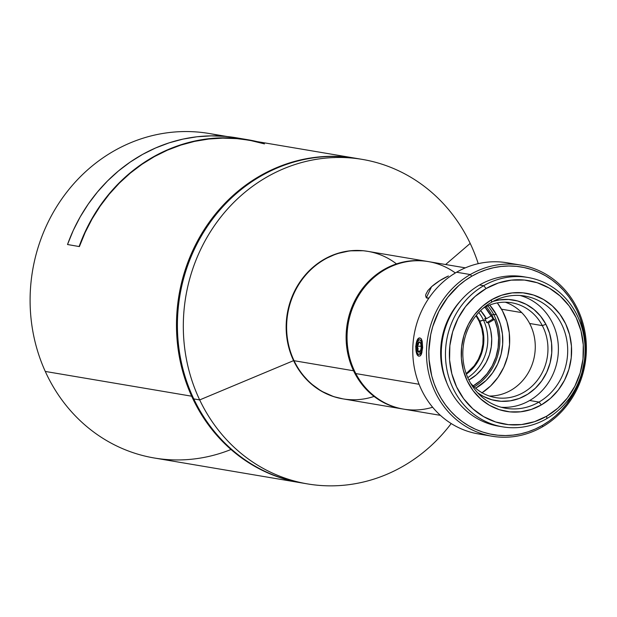 <?xml version="1.0" encoding="UTF-8"?>
<svg xmlns="http://www.w3.org/2000/svg" width="617" height="617" viewBox="0 0 617 617"><rect width="100%" height="100%" fill="white"/><g stroke="black" fill="none" stroke-linecap="round" stroke-linejoin="round"><path stroke-width="0.93" d="M420.061 338C415.125 336.604 414.138 356.024 419.136 356.186L417.771 355.292L416.591 353.078L415.688 346.507L417.231 340.275L418.619 338.448L420.061 338L421.303 338.895L422.167 341.093L422.637 347.664L421.527 353.903L420.455 355.739L419.136 356.186L420.57 355.616L422.653 347.201L421.141 338.687L420.061 338M500.541 426.463A75.752 69.628 -80.4 0 1 442.15 365.465A75.752 69.628 -80.4 0 1 479.525 284.992L483.705 285.702A75.752 69.628 -80.4 0 1 527.897 277.465A75.752 69.628 -80.4 0 1 584.353 339.273A75.752 69.628 -80.4 0 1 546.816 418.611L546.731 416.182A72.76 66.883 -80.4 0 1 456.619 386.959A72.76 66.883 -80.4 0 1 486.119 288.525L483.705 285.702A75.752 69.628 99.6 0 0 452.994 388.186A75.752 69.628 99.6 0 0 546.816 418.611A75.752 69.628 -80.4 0 1 502.631 426.848A75.752 69.628 -80.4 0 1 446.176 365.04A75.752 69.628 -80.4 0 1 483.705 285.702L479.525 284.992A75.752 69.628 99.6 0 0 441.988 364.331A75.752 69.628 99.6 0 0 498.443 426.139L502.631 426.848M538.965 402.076A56.903 52.306 99.6 0 0 562.041 325.09A56.903 52.306 99.6 0 0 491.556 302.237L491.479 299.808A59.895 55.052 -80.4 0 1 565.658 323.863A59.895 55.052 -80.4 0 1 541.371 404.899L538.965 402.076L529.671 400.502A56.903 52.306 99.6 0 0 558.146 343.438A56.903 52.306 99.6 0 0 520.062 295.489A56.903 52.306 -80.4 0 1 558.146 343.438A56.903 52.306 -80.4 0 1 529.671 400.502L538.965 402.076A56.903 52.306 -80.4 0 1 505.77 408.261A56.903 52.306 -80.4 0 1 463.367 361.832A56.903 52.306 -80.4 0 1 491.556 302.237A56.903 52.306 -80.4 0 1 524.751 296.044A56.903 52.306 -80.4 0 1 567.162 342.474A56.903 52.306 -80.4 0 1 538.965 402.076L541.371 404.899L550.503 398.327L558.316 389.998L564.524 380.211L568.882 369.359L571.226 357.86L571.458 346.145L569.584 334.661L565.658 323.863L559.843 314.161L552.362 305.924L543.5 299.476L533.597 295.057L523.031 292.836L512.218 292.905L501.559 295.258L491.479 299.808L482.347 306.379L474.535 314.709L468.326 324.488L463.969 335.339L461.624 346.847L461.393 358.562L463.267 370.038L467.192 380.836L473.008 390.538L480.489 398.775L489.35 405.23L499.253 409.649L509.819 411.863L520.632 411.794L531.291 409.441L541.371 404.899A59.895 55.052 -80.4 0 1 467.192 380.836A59.895 55.052 -80.4 0 1 491.479 299.808L491.556 302.237A56.903 52.306 99.6 0 0 468.488 379.216A56.903 52.306 99.6 0 0 538.965 402.076M485.163 434.723A86.766 79.747 -80.4 0 1 414.161 366.807A86.766 79.747 -80.4 0 1 456.58 272.228L470.293 274.55A86.766 79.747 -80.4 0 1 520.902 265.109A86.766 79.747 -80.4 0 1 585.564 335.903A86.766 79.747 -80.4 0 1 542.574 426.771L542.52 425.314A84.969 78.097 -80.4 0 1 437.283 391.186A84.969 78.097 -80.4 0 1 471.735 276.239L470.293 274.55A86.766 79.747 99.6 0 0 435.116 391.926A86.766 79.747 99.6 0 0 542.574 426.771A86.766 79.747 -80.4 0 1 491.965 436.211A86.766 79.747 -80.4 0 1 427.303 365.418A86.766 79.747 -80.4 0 1 470.293 274.55L456.58 272.228A86.766 79.747 99.6 0 0 413.591 363.097A86.766 79.747 99.6 0 0 478.252 433.89L491.965 436.211M460.899 300.425A72.166 66.328 99.6 0 0 446.916 383.134M520.902 265.109L507.189 262.796A86.766 79.747 99.6 0 0 456.58 272.228A86.766 79.747 -80.4 0 1 513.984 264.277M542.52 425.314L535.502 428.915L528.214 431.769L520.725 433.836L513.097 435.108L505.416 435.563L497.757 435.209L490.176 434.036L482.772 432.062L475.591 429.301L468.719 425.792L462.218 421.558L456.148 416.637L450.564 411.084L445.536 404.953L441.093 398.304L437.283 391.186L434.152 383.689L431.723 375.869L429.054 359.588L428.846 351.281L430.689 334.73L432.718 326.648L438.895 311.253L447.703 297.379L458.786 285.555L465.056 280.565L471.735 276.239L478.753 272.637L486.042 269.791L493.531 267.724L501.158 266.451L508.84 265.996L516.498 266.351L524.08 267.523L531.484 269.498L538.664 272.259L545.536 275.768L552.038 280.002L558.107 284.923L563.691 290.476L568.72 296.607L573.162 303.255L576.972 310.366L580.103 317.871L584.237 333.743L585.41 350.279L584.862 358.593L581.538 374.912L575.36 390.306L566.553 404.181L561.269 410.374L555.47 416.005L549.199 420.995L542.52 425.314L542.574 426.771A86.766 79.747 99.6 0 0 577.751 309.395A86.766 79.747 99.6 0 0 470.293 274.55L471.735 276.239A84.969 78.097 -80.4 0 1 576.972 310.366A84.969 78.097 -80.4 0 1 542.52 425.314M460.922 300.402L456.657 305.43L449.184 317.207L443.932 330.288L441.109 344.147L440.823 358.261L443.083 372.09L446.916 383.142M527.897 277.465L523.71 276.755A75.752 69.628 99.6 0 0 479.525 284.992A75.752 69.628 -80.4 0 1 525.8 277.141M546.731 416.182L534.484 421.704L521.535 424.565L508.4 424.65L495.567 421.959L483.535 416.583L472.769 408.747L463.676 398.744L456.619 386.959L451.852 373.84L449.569 359.896L449.855 345.667L452.701 331.684L457.999 318.503L465.534 306.626L475.028 296.499L486.119 288.525L498.366 282.995L511.308 280.141L524.45 280.056L537.284 282.748L549.315 288.116L560.082 295.952L569.175 305.963L576.232 317.747L580.998 330.866L583.281 344.81L582.996 359.04L580.15 373.015L574.851 386.196L567.316 398.081L557.822 408.207L546.731 416.182L546.816 418.611A75.752 69.628 99.6 0 0 577.527 316.128A75.752 69.628 99.6 0 0 483.705 285.702L486.119 288.525A72.76 66.883 -80.4 0 1 576.232 317.747A72.76 66.883 -80.4 0 1 546.731 416.182M501.166 407.251A56.903 52.306 99.6 0 0 529.671 400.502A56.903 52.306 -80.4 0 1 501.166 407.251M421.126 348.034A5.175 2.021 91.7 0 1 420.617 350.441L421.126 348.034L420.902 344.155L420.146 342.412L419.128 341.926L418.118 342.821L417.393 344.849L417.416 350.009L418.172 351.752L419.19 352.245L420.617 350.441A5.175 2.021 91.7 0 1 419.884 351.79A5.175 2.021 91.7 0 1 419.722 351.96L417.755 351.027L420.339 351.096L417.748 351.019L418.102 348.59L417.192 346.137L421.18 346.253L417.192 346.137L418.534 344.186L418.604 342.196L420.223 342.69L418.611 342.204A5.175 2.021 91.7 0 1 420.154 342.42A5.175 2.021 91.7 0 1 420.57 343.145L420.57 343.152A5.175 2.021 91.7 0 1 421.126 348.019L421.126 348.034M421.226 351.86L421.974 352.469L421.226 351.86L419.205 354.413L418.095 354.081L417.154 352.677L416.282 347.656L417.092 342.304A7.358 2.877 91.7 0 1 417.192 342.034A7.358 2.877 91.7 0 1 421.218 341.61A7.358 2.877 91.7 0 1 421.226 351.86A7.358 2.877 91.7 0 1 416.899 352.006A7.358 2.877 91.7 0 1 417.092 342.304L419.113 339.751L420.223 340.09L421.164 341.494L422.043 346.507L421.226 351.86M419.938 351.721L419.722 351.96A5.175 2.021 91.7 0 1 417.755 351.027L419.938 351.721M417.192 346.129A5.175 2.021 91.7 0 1 418.604 342.211L418.534 344.186L417.192 346.129L418.102 348.59L417.748 351.011A5.175 2.021 91.7 0 1 417.192 346.152M465.341 267.855L428.445 261.616A74.796 68.749 99.6 0 0 359.935 293.599A74.796 68.749 99.6 0 0 355.808 373.57A74.796 68.749 -80.4 0 1 369.691 281.46A74.796 68.749 -80.4 0 1 455.354 272.953M501.505 309.186L521.743 312.611L501.505 309.186M529.641 323.478A48.095 44.208 -80.4 0 1 528.777 371.92A48.095 44.208 -80.4 0 1 489.366 396.037A48.095 44.208 99.6 0 0 528.777 371.92A48.095 44.208 99.6 0 0 529.641 323.478L542.328 325.622A48.095 44.208 -80.4 0 1 539.674 377.041A48.095 44.208 -80.4 0 1 495.621 397.61A48.095 44.208 -80.4 0 1 470.447 382.972A48.095 44.208 99.6 0 0 529.278 388.548A48.095 44.208 99.6 0 0 542.328 325.622L545.898 324.287A51.088 46.954 -80.4 0 1 536.289 387.329A51.088 46.954 -80.4 0 1 477.627 392.813L483.396 396.415L491.988 399.801L501.073 401.297L510.298 400.826L519.313 398.428L527.774 394.178L535.348 388.247L541.749 380.859L546.731 372.298L550.102 362.896L551.729 353.017L551.559 343.037L549.585 333.334L545.898 324.287L540.623 316.251L533.975 309.518L526.208 304.358L517.617 300.973L508.539 299.476L499.307 299.947L493.091 301.381A51.088 46.954 -80.4 0 1 545.898 324.287L542.328 325.622A48.095 44.208 99.6 0 0 483.072 308.315A48.095 44.208 -80.4 0 1 511.663 302.77A48.095 44.208 -80.4 0 1 542.328 325.622L529.641 323.478A48.095 44.208 99.6 0 0 505.23 302.199A48.095 44.208 -80.4 0 1 529.641 323.478M432.64 407.251A74.796 68.749 -80.4 0 1 355.808 373.57L419.082 384.275L355.808 373.57A74.796 68.749 99.6 0 0 403.495 409.11L440.391 415.349M426.509 297.949L428.761 298.335L426.509 297.949M426.332 297.772L431.568 286.689L427.92 290.53L425.915 294.186L425.607 295.713L426.308 297.756L428.938 298.065L426.224 297.687M453.85 274.048L453.372 274.187M448.42 275.984L439.666 280.712L431.568 286.689A75.097 69.027 99.6 0 1 448.42 275.984M227.372 136.573L209.171 133.496A164.554 151.25 99.6 0 0 61.083 199.947A164.554 151.25 99.6 0 0 45.28 371.442L191.663 396.199A164.554 151.25 -80.4 0 1 207.466 224.704A164.554 151.25 -80.4 0 1 355.554 158.253A164.554 151.25 -80.4 0 1 356.017 158.33A164.554 151.25 99.6 0 0 207.605 224.495A164.554 151.25 99.6 0 0 191.663 396.199L45.28 371.442A164.554 151.25 -80.4 0 1 64.916 194.61A164.554 151.25 -80.4 0 1 221.187 136.079M355.554 158.253L247.988 140.059A164.554 151.25 99.6 0 0 79.392 246.584L67.515 244.517L79.392 246.584L85.161 232.455L92.103 218.935L100.162 206.132L109.263 194.17L119.328 183.141L130.272 173.146L141.995 164.276L154.404 156.595L167.392 150.186L180.835 145.095L194.625 141.37L208.639 139.041L222.752 138.123L236.851 138.64L248.088 140.074M231.013 449.492A164.554 151.25 -80.4 0 1 45.28 371.442A164.554 151.25 99.6 0 0 154.289 457.999L300.672 482.756A164.554 151.25 -80.4 0 1 191.663 396.199A164.554 151.25 99.6 0 0 301.135 482.833A164.554 151.25 -80.4 0 1 300.672 482.756M333.388 157.582L334.53 157.59M236.519 137.815L225.259 136.372L211.137 135.863L196.993 136.773L182.956 139.11L169.143 142.843L155.669 147.949L142.666 154.366L130.233 162.055L118.487 170.948L107.52 180.958L97.44 192.003L88.316 203.996L80.249 216.814L73.292 230.365L67.515 244.517A164.855 151.52 99.6 0 1 236.419 137.799L248.034 139.766A164.855 151.52 -80.4 0 1 256.981 141.578L236.882 138.339L222.76 137.83L208.615 138.74L194.579 141.077L180.766 144.81L167.292 149.908L154.289 156.332L141.856 164.022L130.11 172.914L119.143 182.925L109.055 193.969L99.939 205.955L91.871 218.78L84.915 232.331L79.138 246.484A164.855 151.52 -80.4 0 1 248.034 139.766M250.81 140.568L264.5 143.9M362.387 159.41A164.554 151.25 -80.4 0 1 470.2 243.399L445.621 264.516L470.2 243.399A164.554 151.25 99.6 0 0 266.405 177.31A164.554 151.25 99.6 0 0 199.684 399.916A164.554 151.25 -80.4 0 1 213.49 227.041A164.554 151.25 -80.4 0 1 362.387 159.41L356.487 158.407A164.554 151.25 99.6 0 0 207.59 226.046A164.554 151.25 99.6 0 0 193.784 398.921A164.554 151.25 -80.4 0 1 208.492 224.719A164.554 151.25 -80.4 0 1 359.433 158.939M342.836 398.852A74.796 68.749 -80.4 0 1 293.592 360.637L199.684 399.916A164.554 151.25 99.6 0 0 451.197 423.547A164.554 151.25 -80.4 0 1 307.505 483.905A164.554 151.25 -80.4 0 1 199.684 399.916L193.784 398.921L199.684 399.916L293.592 360.637A74.796 68.749 -80.4 0 1 299.939 281.954A74.796 68.749 -80.4 0 1 367.778 251.35M304.559 483.381A164.554 151.25 -80.4 0 1 193.784 398.921A164.554 151.25 99.6 0 0 301.605 482.91L307.505 483.905M470.2 243.399A164.554 151.25 -80.4 0 1 478.237 263.667A164.554 151.25 99.6 0 0 470.2 243.399M342.913 398.867L333.635 396.615L321.264 391.093L310.197 383.034L300.857 372.753L293.592 360.637L288.694 347.147L286.35 332.818L286.643 318.187L289.574 303.819L295.011 290.268L302.762 278.059L312.526 267.647L323.917 259.448L336.512 253.772L349.816 250.834L363.328 250.741L367.871 251.366M427.512 261.454A74.796 68.749 -80.4 0 1 427.982 261.539A74.796 68.749 99.6 0 0 359.973 291.988A74.796 68.749 99.6 0 0 353.556 370.778A74.796 68.749 -80.4 0 1 359.834 292.196A74.796 68.749 -80.4 0 1 427.512 261.454L368.01 251.389A74.796 68.749 99.6 0 0 300.332 282.131A74.796 68.749 99.6 0 0 294.062 360.714A74.796 68.749 -80.4 0 1 311.045 269.498A74.796 68.749 -80.4 0 1 396.5 263.906M353.556 370.778L294.062 360.714L353.556 370.778A74.796 68.749 99.6 0 0 403.032 409.032A74.796 68.749 -80.4 0 1 402.569 408.955A74.796 68.749 -80.4 0 1 353.556 370.778M374.079 396.438A74.796 68.749 -80.4 0 1 294.062 360.714A74.796 68.749 99.6 0 0 343.067 398.891L402.569 408.955M493.824 319.236A50.864 46.753 99.6 0 0 491.818 315.017L493.6 314.346A52.36 48.126 -80.4 0 1 474.172 386.905A52.36 48.126 99.6 0 0 493.6 314.346L496.508 314.84A52.36 48.126 -80.4 0 1 475.645 388.224L486.103 380.45L492.621 372.83L497.672 364.022L501.066 354.366L502.67 344.224L502.431 333.998L500.348 324.079L496.508 314.84L489.713 305.068A52.36 48.126 -80.4 0 1 496.508 314.84L493.6 314.346A52.36 48.126 99.6 0 0 487.885 305.824A52.36 48.126 -80.4 0 1 493.6 314.346L491.818 315.017A50.864 46.753 -80.4 0 1 493.824 319.236M481.784 392.967L490.615 385.957L498.058 377.249L503.834 367.184L507.714 356.148L509.549 344.564L509.272 332.872L506.889 321.534L502.5 310.968L497.302 302.901A59.841 54.998 -80.4 0 1 502.5 310.968A59.841 54.998 -80.4 0 1 482.101 392.759M486.173 306.626A50.864 46.753 -80.4 0 1 491.818 315.017A50.864 46.753 99.6 0 0 486.173 306.626A50.864 46.753 -80.4 0 1 491.834 315.032A50.864 46.753 99.6 0 0 486.173 306.626M472.946 386.034L480.481 380.65L486.975 373.84L492.196 365.866L495.952 357.004L498.112 347.579L498.59 337.931L497.379 328.406L494.518 319.351L492.898 319.082L486.736 322.637L492.898 319.082A50.864 46.753 -80.4 0 0 491.942 316.953A50.864 46.753 -80.4 0 0 491.317 315.68A50.864 46.753 -80.4 0 1 491.942 316.953A50.864 46.753 -80.4 0 1 492.898 319.082L494.518 319.351L488.363 322.915L486.736 322.637A43.383 39.874 99.6 0 0 485.795 320.508A43.383 39.874 99.6 0 0 484.746 318.441L486.373 318.719L480.612 310.59A43.383 39.874 -80.4 0 1 486.373 318.719L491.047 316.012A49.067 45.103 -80.4 0 0 484.993 307.227L491.047 316.012L486.373 318.719L484.746 318.441A43.383 39.874 -80.4 0 1 485.795 320.508L483.473 320.115L479.154 321.226A40.39 37.128 99.6 0 0 475.985 315.734L479.154 321.226L481.8 328.506L483.065 336.242L482.903 344.147L481.322 351.906L478.383 359.225L474.203 365.819L466.19 373.64A40.39 37.128 99.6 0 0 479.154 321.226L479.849 321.341A40.39 37.128 -80.4 0 1 466.367 374.133A40.39 37.128 99.6 0 0 479.849 321.341L483.473 320.115A43.383 39.874 -80.4 0 1 467.771 377.643A43.383 39.874 99.6 0 0 483.473 320.115L485.795 320.508A43.383 39.874 -80.4 0 1 486.736 322.637L488.363 322.915A43.383 39.874 -80.4 0 1 468.874 380.01L476.224 374.905L481.746 369.143L486.188 362.387L489.397 354.875L491.263 346.885L491.718 338.702L490.739 330.619L488.363 322.915L494.518 319.351A50.864 46.753 -80.4 0 1 473.146 385.918M483.473 320.115A43.383 39.874 99.6 0 0 478.792 312.464A43.383 39.874 -80.4 0 1 483.473 320.115M479.849 321.341A40.39 37.128 99.6 0 0 476.309 315.326A40.39 37.128 -80.4 0 1 479.849 321.341M491.047 316.012L491.834 315.032L491.047 316.012M417.616 340.954L417.192 342.034M417.262 353.117L416.899 352.006"/></g></svg>

